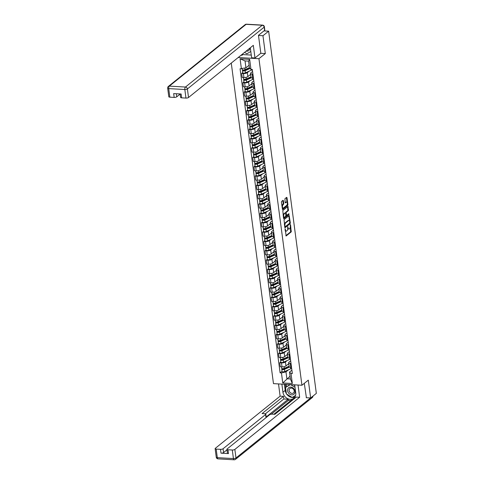 <?xml version="1.0" encoding="UTF-8"?>
<svg xmlns="http://www.w3.org/2000/svg" width="484" height="484" viewBox="0 0 484 484"><rect width="100%" height="100%" fill="white"/><g stroke="black" fill="none" stroke-linecap="round" stroke-linejoin="round"><path stroke-width="0.73" d="M285.118 228.793L286.153 235.968L291.199 231.909L290.582 224.854L290.327 224.6L290.291 225.98A2.015 0.926 93.3 0 1 289.644 228.581L289.226 228.92A2.015 0.926 93.3 0 1 288.863 229.053A2.015 0.926 93.3 0 1 288.083 227.758L287.726 226.7L287.69 228.073A2.015 0.926 93.3 0 1 287.036 230.674L286.619 231.013A2.015 0.926 93.3 0 1 286.256 231.146A2.015 0.926 93.3 0 1 285.475 229.858L285.118 228.793M283.376 200.63L283.019 200.267L281.603 201.404L281.404 202.215L282.559 209.548L287.714 205.452L287.919 204.635L287.006 197.708L286.649 197.345L284.937 198.718L285.124 202.5L285.372 202.905L286.334 202.179A1.688 0.774 93.3 0 1 286.637 202.07A1.688 0.774 93.3 0 1 287.314 203.468A1.688 0.774 93.3 0 1 286.746 205.319L283.424 207.993A1.688 0.774 93.3 0 1 283.122 208.102A1.688 0.774 93.3 0 1 282.444 206.71A1.688 0.774 93.3 0 1 283.013 204.853L283.769 203.595L283.376 200.63L282.783 200.461M258.946 58.691L265.311 53.573L262.963 35.737L268.644 31.17L316.33 393.389L310.649 397.963L308.302 380.134L301.937 385.252L258.946 58.691L238.195 57.511M284.011 219.669L284.961 227.813L290.122 223.717L290.321 222.9L289.166 215.568L284.011 219.669M283.515 218.278L282.807 210.534L287.962 206.438L288.397 210.619L286.353 212.264L286.147 213.075L286.649 215.447L288.894 213.692L289.002 214.515L283.872 218.641L283.515 218.278M231.267 63.089L273.472 383.637L301.937 385.252M262.963 35.737L258.492 35.483M268.644 31.17L263.943 30.903M306.178 397.709L310.649 397.963M291.011 363.442L290.261 363.399A2.952 1.004 172.5 0 1 288.652 362.728L289.172 366.678A2.952 1.004 -7.5 0 0 290.781 367.35L291.531 367.392M287.302 360.483L285.427 361.99A2.952 1.004 172.5 0 1 281.494 362.897L282.015 366.848A2.952 1.004 -7.5 0 0 285.947 365.94L288.773 363.672M282.015 366.848L280.278 366.751L279.758 362.8L280.793 361.965M288.652 362.728A2.952 1.004 172.5 0 1 288.954 362.195L290.666 360.816M281.494 362.897L279.758 362.8M289.783 354.106L289.033 354.064A2.952 1.004 172.5 0 1 287.417 353.393L287.938 357.343A2.952 1.004 -7.5 0 0 289.553 358.015L290.303 358.057M279.564 352.636L278.53 353.465L279.05 357.416L280.787 357.513A2.952 1.004 -7.5 0 0 284.719 356.605L287.544 354.33M287.417 353.393A2.952 1.004 172.5 0 1 287.726 352.86L289.438 351.481M286.074 351.148L284.199 352.661A2.952 1.004 172.5 0 1 280.266 353.568L278.53 353.465M288.555 344.771L287.805 344.729A2.952 1.004 172.5 0 1 286.189 344.057L286.709 348.008A2.952 1.004 -7.5 0 0 288.325 348.68L289.075 348.722M278.336 343.301L277.302 344.136L277.822 348.081L279.558 348.184A2.952 1.004 -7.5 0 0 283.491 347.276L286.298 345.013M286.189 344.057A2.952 1.004 172.5 0 1 286.498 343.525L288.21 342.152M284.846 341.813L282.971 343.325A2.952 1.004 172.5 0 1 279.038 344.233L277.302 344.136M287.327 335.442L286.576 335.4A2.952 1.004 172.5 0 1 284.961 334.728L285.481 338.673A2.952 1.004 -7.5 0 0 287.097 339.344L287.847 339.387M277.108 333.966L276.074 334.801L276.594 338.752L278.33 338.848A2.952 1.004 -7.5 0 0 282.263 337.941L285.088 335.666M284.961 334.728A2.952 1.004 172.5 0 1 285.27 334.19L286.982 332.817M283.618 332.478L281.742 333.99A2.952 1.004 172.5 0 1 277.81 334.898L276.074 334.801M286.098 326.107L285.348 326.065A2.952 1.004 172.5 0 1 283.733 325.393L284.253 329.344A2.952 1.004 -7.5 0 0 285.869 330.015L286.619 330.058M275.88 324.631L274.845 325.466L275.366 329.416L277.102 329.513A2.952 1.004 -7.5 0 0 281.035 328.606L283.842 326.343M283.733 325.393A2.952 1.004 172.5 0 1 284.041 324.861L285.754 323.481M282.39 323.149L280.514 324.655A2.952 1.004 172.5 0 1 276.582 325.563L274.845 325.466M284.87 316.772L284.12 316.73A2.952 1.004 172.5 0 1 282.505 316.058L283.025 320.009A2.952 1.004 -7.5 0 0 284.64 320.68L285.391 320.723M274.652 315.302L273.617 316.131L274.132 320.081L275.874 320.178A2.952 1.004 -7.5 0 0 279.8 319.271L282.614 317.008M282.505 316.058A2.952 1.004 172.5 0 1 282.813 315.526L284.525 314.146M281.162 313.814L279.28 315.326A2.952 1.004 172.5 0 1 275.354 316.233L273.617 316.131M283.642 307.437L282.892 307.394A2.952 1.004 172.5 0 1 281.277 306.723L281.797 310.674A2.952 1.004 -7.5 0 0 283.412 311.345L284.162 311.387M273.424 305.967L272.383 306.802L272.903 310.746L274.64 310.849A2.952 1.004 -7.5 0 0 278.572 309.941L281.398 307.667M281.277 306.723A2.952 1.004 172.5 0 1 281.585 306.19L283.297 304.811M279.933 304.478L278.052 305.991A2.952 1.004 172.5 0 1 274.119 306.898L272.383 306.802M282.414 298.108L281.664 298.065A2.952 1.004 172.5 0 1 280.048 297.394L280.569 301.338A2.952 1.004 -7.5 0 0 282.178 302.01L282.934 302.052M272.196 296.632L271.155 297.466L271.675 301.411L273.412 301.514A2.952 1.004 -7.5 0 0 277.344 300.606L280.157 298.344M280.048 297.394A2.952 1.004 172.5 0 1 280.357 296.855L282.063 295.482M278.705 295.143L276.824 296.656A2.952 1.004 172.5 0 1 272.891 297.563L271.155 297.466M281.18 288.773L280.43 288.73A2.952 1.004 172.5 0 1 278.82 288.059L279.341 292.009A2.952 1.004 -7.5 0 0 280.95 292.681L281.7 292.723M270.961 287.296L269.927 288.131L270.447 292.082L272.183 292.179A2.952 1.004 -7.5 0 0 276.116 291.271L278.941 289.002M278.82 288.059A2.952 1.004 172.5 0 1 279.129 287.526L280.835 286.147M277.471 285.814L275.596 287.321A2.952 1.004 172.5 0 1 271.663 288.228L269.927 288.131M279.952 279.437L279.201 279.395A2.952 1.004 172.5 0 1 277.592 278.724L278.112 282.674A2.952 1.004 -7.5 0 0 279.722 283.346L280.472 283.388M269.733 277.961L268.699 278.796L269.219 282.747L270.955 282.844A2.952 1.004 -7.5 0 0 274.888 281.936L277.701 279.673M277.592 278.724A2.952 1.004 172.5 0 1 277.895 278.191L279.607 276.812M276.243 276.479L274.368 277.991A2.952 1.004 172.5 0 1 270.435 278.899L268.699 278.796M278.724 270.102L277.973 270.06A2.952 1.004 172.5 0 1 276.358 269.388L276.878 273.339A2.952 1.004 -7.5 0 0 278.494 274.011L279.244 274.053M268.505 268.632L267.471 269.461L267.991 273.412L269.727 273.514A2.952 1.004 -7.5 0 0 273.66 272.601L276.467 270.344M276.358 269.388A2.952 1.004 172.5 0 1 276.666 268.856L278.379 267.477M275.015 267.144L273.139 268.656A2.952 1.004 172.5 0 1 269.207 269.564L267.471 269.461M277.495 260.773L276.745 260.731A2.952 1.004 172.5 0 1 275.13 260.059L275.65 264.004A2.952 1.004 -7.5 0 0 277.265 264.675L278.016 264.718M267.277 259.297L266.242 260.132L266.763 264.076L268.499 264.179A2.952 1.004 -7.5 0 0 272.431 263.272L275.257 261.003M275.13 260.059A2.952 1.004 172.5 0 1 275.438 259.521L277.151 258.147M273.787 257.809L271.911 259.321A2.952 1.004 172.5 0 1 267.979 260.229L266.242 260.132M276.267 251.438L275.517 251.396A2.952 1.004 172.5 0 1 273.902 250.724L274.422 254.669A2.952 1.004 -7.5 0 0 276.037 255.34L276.787 255.389M266.049 249.962L265.014 250.797L265.534 254.747L267.271 254.844A2.952 1.004 -7.5 0 0 271.203 253.937L274.029 251.662M273.902 250.724A2.952 1.004 172.5 0 1 274.21 250.186L275.922 248.812M272.559 248.48L270.683 249.986A2.952 1.004 172.5 0 1 266.751 250.893L265.014 250.797M275.039 242.103L274.289 242.061A2.952 1.004 172.5 0 1 272.673 241.389L273.194 245.34A2.952 1.004 -7.5 0 0 274.809 246.011L275.559 246.053M264.821 240.627L263.786 241.462L264.306 245.412L266.043 245.509A2.952 1.004 -7.5 0 0 269.975 244.601L272.801 242.333M272.673 241.389A2.952 1.004 172.5 0 1 272.982 240.857L274.694 239.477M271.33 239.144L269.455 240.651A2.952 1.004 172.5 0 1 265.522 241.564L263.786 241.462M273.811 232.768L273.061 232.725A2.952 1.004 172.5 0 1 271.445 232.054L271.966 236.004A2.952 1.004 -7.5 0 0 273.581 236.676L274.331 236.718M263.592 231.298L262.558 232.126L263.078 236.077L264.815 236.174A2.952 1.004 -7.5 0 0 268.741 235.266L271.566 232.998M271.445 232.054A2.952 1.004 172.5 0 1 271.754 231.521L273.466 230.142M270.102 229.809L268.221 231.322A2.952 1.004 172.5 0 1 264.294 232.229L262.558 232.126M272.583 223.439L271.833 223.39A2.952 1.004 172.5 0 1 270.217 222.719L270.738 226.669A2.952 1.004 -7.5 0 0 272.353 227.341L273.103 227.383M262.364 221.962L261.324 222.797L261.844 226.742L263.58 226.845A2.952 1.004 -7.5 0 0 267.513 225.937L270.326 223.675M270.217 222.719A2.952 1.004 172.5 0 1 270.526 222.186L272.238 220.813M268.874 220.474L266.993 221.987A2.952 1.004 172.5 0 1 263.06 222.894L261.324 222.797M271.355 214.103L270.604 214.061A2.952 1.004 172.5 0 1 268.989 213.39L269.509 217.334A2.952 1.004 -7.5 0 0 271.119 218.006L271.875 218.048M261.136 212.627L260.096 213.462L260.616 217.413L262.352 217.51A2.952 1.004 -7.5 0 0 266.285 216.602L269.098 214.339M268.989 213.39A2.952 1.004 172.5 0 1 269.298 212.851L271.004 211.478M267.646 211.139L265.764 212.651A2.952 1.004 172.5 0 1 261.832 213.559L260.096 213.462M270.12 204.768L269.37 204.726A2.952 1.004 172.5 0 1 267.761 204.054L268.281 208.005A2.952 1.004 -7.5 0 0 269.891 208.677L270.641 208.719M259.902 203.292L258.867 204.127L259.388 208.078L261.124 208.174A2.952 1.004 -7.5 0 0 265.057 207.267L267.87 205.004M267.761 204.054A2.952 1.004 172.5 0 1 268.069 203.522L269.776 202.143M266.412 201.81L264.536 203.316A2.952 1.004 172.5 0 1 260.604 204.224L258.867 204.127M268.892 195.433L268.142 195.391A2.952 1.004 172.5 0 1 266.533 194.719L267.053 198.67A2.952 1.004 -7.5 0 0 268.662 199.341L269.413 199.384M258.674 193.963L257.639 194.792L258.16 198.743L259.896 198.839A2.952 1.004 -7.5 0 0 263.828 197.932L266.654 195.663M266.533 194.719A2.952 1.004 172.5 0 1 266.835 194.187L268.547 192.807M265.184 192.475L263.308 193.987A2.952 1.004 172.5 0 1 259.376 194.895L257.639 194.792M267.664 186.098L266.914 186.056A2.952 1.004 172.5 0 1 265.305 185.384L265.819 189.335A2.952 1.004 -7.5 0 0 267.434 190.006L268.184 190.049M257.446 184.628L256.411 185.463L256.931 189.407L258.668 189.51A2.952 1.004 -7.5 0 0 262.6 188.603L265.426 186.334M265.305 185.384A2.952 1.004 172.5 0 1 265.607 184.852L267.319 183.478M263.955 183.14L262.08 184.652A2.952 1.004 172.5 0 1 258.147 185.56L256.411 185.463M266.436 176.769L265.686 176.727A2.952 1.004 172.5 0 1 264.07 176.055L264.591 180A2.952 1.004 -7.5 0 0 266.206 180.671L266.956 180.713M256.217 175.293L255.183 176.128L255.703 180.078L257.44 180.175A2.952 1.004 -7.5 0 0 261.372 179.268L264.179 177.005M264.07 176.055A2.952 1.004 172.5 0 1 264.379 175.517L266.091 174.143M262.727 173.804L260.852 175.317A2.952 1.004 172.5 0 1 256.919 176.224L255.183 176.128M265.208 167.434L264.458 167.391A2.952 1.004 172.5 0 1 262.842 166.72L263.363 170.671A2.952 1.004 -7.5 0 0 264.978 171.342L265.728 171.384M254.989 165.958L253.955 166.792L254.475 170.743L256.211 170.84A2.952 1.004 -7.5 0 0 260.144 169.932L262.969 167.658M262.842 166.72A2.952 1.004 172.5 0 1 263.151 166.187L264.863 164.808M261.499 164.475L259.624 165.982A2.952 1.004 172.5 0 1 255.691 166.889L253.955 166.792M263.98 158.099L263.229 158.056A2.952 1.004 172.5 0 1 261.614 157.385L262.134 161.335A2.952 1.004 -7.5 0 0 263.75 162.007L264.5 162.049M253.761 156.628L252.727 157.457L253.247 161.408L254.983 161.505A2.952 1.004 -7.5 0 0 258.916 160.597L261.723 158.335M261.614 157.385A2.952 1.004 172.5 0 1 261.923 156.852L263.635 155.473M260.271 155.14L258.396 156.653A2.952 1.004 172.5 0 1 254.463 157.56L252.727 157.457M262.752 148.763L262.001 148.721A2.952 1.004 172.5 0 1 260.386 148.05L260.906 152A2.952 1.004 -7.5 0 0 262.522 152.672L263.272 152.714M252.533 147.293L251.498 148.128L252.019 152.073L253.755 152.176A2.952 1.004 -7.5 0 0 257.682 151.268L260.495 149.005M260.386 148.05A2.952 1.004 172.5 0 1 260.695 147.517L262.407 146.138M259.043 145.805L257.167 147.317A2.952 1.004 172.5 0 1 253.235 148.225L251.498 148.128M261.523 139.434L260.773 139.392A2.952 1.004 172.5 0 1 259.158 138.72L259.678 142.665A2.952 1.004 -7.5 0 0 261.293 143.337L262.044 143.379M251.305 137.958L250.264 138.793L250.785 142.738L252.521 142.84A2.952 1.004 -7.5 0 0 256.453 141.933L259.285 139.664M259.158 138.72A2.952 1.004 172.5 0 1 259.466 138.182L261.178 136.809M257.815 136.47L255.933 137.982A2.952 1.004 172.5 0 1 252.007 138.89L250.264 138.793M260.295 130.099L259.545 130.057A2.952 1.004 172.5 0 1 257.93 129.385L258.45 133.336A2.952 1.004 -7.5 0 0 260.065 134.007L260.815 134.05M250.077 128.623L249.036 129.458L249.556 133.409L251.293 133.505A2.952 1.004 -7.5 0 0 255.225 132.598L258.039 130.335M257.93 129.385A2.952 1.004 172.5 0 1 258.238 128.853L259.944 127.473M256.587 127.141L254.705 128.647A2.952 1.004 172.5 0 1 250.772 129.555L249.036 129.458M259.067 120.764L258.311 120.722A2.952 1.004 172.5 0 1 256.702 120.05L257.222 124.001A2.952 1.004 -7.5 0 0 258.831 124.672L259.581 124.715M248.843 119.288L247.808 120.123L248.328 124.073L250.065 124.17A2.952 1.004 -7.5 0 0 253.997 123.263L256.822 120.994M256.702 120.05A2.952 1.004 172.5 0 1 257.01 119.518L258.716 118.138M255.352 117.806L253.477 119.318A2.952 1.004 172.5 0 1 249.544 120.226L247.808 120.123M257.833 111.429L257.083 111.387A2.952 1.004 172.5 0 1 255.473 110.715L255.994 114.666A2.952 1.004 -7.5 0 0 257.603 115.337L258.353 115.38M247.614 109.959L246.58 110.788L247.1 114.738L248.837 114.841A2.952 1.004 -7.5 0 0 252.769 113.928L255.582 111.671M255.473 110.715A2.952 1.004 172.5 0 1 255.782 110.183L257.488 108.803M254.124 108.47L252.249 109.983A2.952 1.004 172.5 0 1 248.316 110.89L246.58 110.788M256.605 102.1L255.854 102.057A2.952 1.004 172.5 0 1 254.245 101.386L254.759 105.33A2.952 1.004 -7.5 0 0 256.375 106.002L257.125 106.044M246.386 100.624L245.352 101.458L245.872 105.403L247.608 105.506A2.952 1.004 -7.5 0 0 251.541 104.598L254.348 102.336M254.245 101.386A2.952 1.004 172.5 0 1 254.548 100.847L256.26 99.474M252.896 99.135L251.021 100.648A2.952 1.004 172.5 0 1 247.088 101.555L245.352 101.458M255.377 92.765L254.626 92.722A2.952 1.004 172.5 0 1 253.011 92.051L253.531 95.995A2.952 1.004 -7.5 0 0 255.147 96.667L255.897 96.715M245.158 91.288L244.124 92.123L244.644 96.074L246.38 96.171A2.952 1.004 -7.5 0 0 250.313 95.263L253.138 92.995M253.011 92.051A2.952 1.004 172.5 0 1 253.32 91.512L255.032 90.139M251.668 89.806L249.792 91.313A2.952 1.004 172.5 0 1 245.86 92.22L244.124 92.123M254.148 83.43L253.398 83.387A2.952 1.004 172.5 0 1 251.783 82.716L252.303 86.666A2.952 1.004 -7.5 0 0 253.918 87.338L254.669 87.38M243.93 81.953L242.895 82.788L243.416 86.739L245.152 86.836A2.952 1.004 -7.5 0 0 249.085 85.928L251.91 83.653M251.783 82.716A2.952 1.004 172.5 0 1 252.091 82.183L253.804 80.804M250.44 80.471L248.564 81.977A2.952 1.004 172.5 0 1 244.632 82.891L242.895 82.788M252.92 74.094L252.17 74.052A2.952 1.004 172.5 0 1 250.555 73.38L251.075 77.331A2.952 1.004 -7.5 0 0 252.69 78.003L253.441 78.045M242.702 72.624L241.667 73.453L242.188 77.404L243.924 77.5A2.952 1.004 -7.5 0 0 247.856 76.593L250.664 74.336M250.555 73.38A2.952 1.004 172.5 0 1 250.863 72.848L252.575 71.469M249.212 71.136L247.336 72.648A2.952 1.004 172.5 0 1 243.404 73.556L241.667 73.453M288.531 369.812L285.971 371.875L286.879 378.76L290.406 378.96L289.499 372.081L291.894 370.151M290.043 376.207L282.765 382.977L281.44 372.922L285.971 371.875M289.499 372.081L291.005 373.466L292.33 383.522L282.765 382.977M241.407 68.861L240.088 58.806L249.653 59.35L250.972 69.406L249.472 68.014L248.564 61.135L245.037 60.936L245.939 67.814L240.07 68.782L280.103 372.849L281.44 372.922M291.005 373.466L292.342 373.545L252.315 69.478L250.972 69.406M265.311 53.573L260.761 53.313M245.939 67.814L249.109 65.261M282.021 371.301L280.103 372.849M292.33 383.522L290.406 378.96M248.564 61.135L249.653 59.35M245.037 60.936L240.088 58.806M285.149 230.662A2.015 0.926 93.3 0 0 285.687 231.116L286.256 231.146M287.72 228.502A2.015 0.926 93.3 0 0 288.295 229.017L288.863 229.053M285.826 235.744L290.63 231.872L290.297 227.008M289.493 220.879L288.815 215.803M284.743 227.547L289.553 223.681L289.765 223.07M285.028 226.452L285.276 226.706L289.704 223.142L289.734 221.72A2.015 0.926 93.3 0 0 288.948 220.432A2.015 0.926 93.3 0 0 288.591 220.565L285.566 222.997A2.015 0.926 93.3 0 0 284.913 225.598L285.028 226.452L284.586 226.427M288.948 220.432L288.379 220.395A2.015 0.926 93.3 0 0 288.022 220.529L288.591 220.565M284.338 224.534A2.015 0.926 93.3 0 1 284.991 222.967L288.022 220.529M285.572 213.008L285.778 212.234L287.829 210.588L287.611 206.668M283.545 218.417L288.434 214.485L288.579 213.946M284.229 213.97A1.688 0.774 93.3 0 0 283.66 215.828A1.688 0.774 93.3 0 0 284.338 217.225A1.688 0.774 93.3 0 0 284.64 217.116L285.808 216.173L285.754 213.396L285.512 212.99L283.66 213.94A1.688 0.774 93.3 0 0 283.116 215.229M283.328 216.832A1.688 0.774 93.3 0 0 283.769 217.195L284.338 217.225M285.052 213.008L285.397 213.033M283.66 213.94L284.828 212.996M281.906 206.051A1.688 0.774 93.3 0 1 282.444 204.817L283.201 203.558L282.807 200.594M282.13 207.745A1.688 0.774 93.3 0 0 282.553 208.072L283.122 208.102M286.637 202.07L286.062 202.034A1.688 0.774 93.3 0 0 285.76 202.149L286.334 202.179M285.155 202.639L285.76 202.149M287.054 202.397L286.407 197.539M282.341 209.282L287.145 205.416L287.278 204.091M289.105 366.2L284.32 368.342A1.603 0.544 172.5 0 1 282.626 368.657A1.603 0.544 172.5 0 1 281.627 368.288L281.434 366.818M288.821 364.047L287.647 364.573M289.226 366.83L283.878 369.219L282.589 369.195L282.614 368.657M289.111 366.249L287.351 367.665M291.64 368.203A3.848 1.307 172.5 0 1 290.648 368.869L284.737 371.518A1.603 0.544 172.5 0 1 283.043 371.827A1.603 0.544 172.5 0 1 282.045 371.458L281.761 369.304A1.603 0.544 172.5 0 1 281.93 369.014L281.863 368.524M289.541 367.084L284.453 369.365A1.603 0.544 172.5 0 1 282.759 369.673A1.603 0.544 172.5 0 1 281.761 369.304M282.698 369.31L281.93 369.014M287.877 356.865L283.092 359.013A1.603 0.544 172.5 0 1 281.398 359.322A1.603 0.544 172.5 0 1 280.399 358.953L280.206 357.482M287.593 354.711L286.419 355.238M287.998 357.494L282.65 359.89L281.355 359.86L281.385 359.322M287.883 356.914L286.123 358.335M290.412 358.868A3.848 1.307 172.5 0 1 289.42 359.533L283.509 362.183A1.603 0.544 172.5 0 1 281.815 362.492A1.603 0.544 172.5 0 1 280.817 362.123L280.532 359.969A1.603 0.544 172.5 0 1 280.696 359.679L280.635 359.189M288.313 357.749L283.225 360.029A1.603 0.544 172.5 0 1 281.531 360.338A1.603 0.544 172.5 0 1 280.532 359.969M281.47 359.975L280.696 359.679M286.649 347.53L281.863 349.678A1.603 0.544 172.5 0 1 280.169 349.986A1.603 0.544 172.5 0 1 279.171 349.617L278.978 348.147M286.365 345.376L285.191 345.903M286.77 348.159L281.422 350.555L280.127 350.525L280.157 349.986M286.655 347.585L284.894 349M289.184 349.533A3.848 1.307 172.5 0 1 288.192 350.198L282.281 352.848A1.603 0.544 172.5 0 1 280.587 353.157A1.603 0.544 172.5 0 1 279.589 352.788L279.304 350.634A1.603 0.544 172.5 0 1 279.468 350.343L279.407 349.853M287.085 348.413L281.997 350.694A1.603 0.544 172.5 0 1 280.303 351.003A1.603 0.544 172.5 0 1 279.304 350.634M280.242 350.64L279.468 350.343M294.683 384.841L295.748 392.954A7.218 5.929 -128.8 0 1 293.873 398.211A7.218 5.929 -128.8 0 1 287.254 398.435A7.218 5.929 -128.8 0 1 282.94 392.221L281.869 384.114M278.512 383.921L280.121 396.16L283.485 396.348L262.074 413.578L264.748 413.729A1.924 0.653 -7.5 0 1 265.801 414.171A1.924 0.653 -7.5 0 1 265.601 414.516L223.076 448.747L223.578 452.576A1.924 0.653 172.5 0 1 221.013 453.169L228.472 453.593A1.924 0.653 172.5 0 1 227.419 453.157L226.911 449.327A1.924 0.653 -7.5 0 0 227.964 449.763L232.296 450.011A1.924 0.653 -7.5 0 0 234.855 449.418L235.986 457.973L310.559 397.957M290.878 400.57L288.373 400.431L288.21 399.233L283.83 398.985L283.485 396.348M293.262 399.518L292.257 399.463L273.877 414.25M226.911 449.327A1.924 0.653 -7.5 0 1 227.117 448.977L269.642 414.746A1.924 0.653 -7.5 0 1 272.208 414.159L274.888 414.31L296.293 397.08L299.65 397.267L234.855 449.418M298.041 385.034L299.65 397.267M280.121 396.16L215.332 448.305A1.924 0.653 -7.5 0 0 215.132 448.656A1.924 0.653 -7.5 0 0 216.185 449.091L220.51 449.34A1.924 0.653 -7.5 0 0 223.076 448.747M306.408 397.721L304.291 383.358M288.21 399.233L265.952 417.154L265.601 414.516M288.373 400.431L271.264 414.195M226.984 449.836L223.578 452.576M283.83 398.985L265.377 413.832M265.801 414.171L266.152 416.803A1.924 0.653 172.5 0 1 265.952 417.154M284.386 384.254L285.191 390.406A7.218 5.929 -128.8 0 0 286.377 393.637M286.679 394.091A7.218 5.929 -128.8 0 0 294.859 397.134M285.294 384.308L285.699 387.363M292.342 397.352L295.579 395.585M286.25 384.363L286.552 386.674M293.268 396.801L292.475 397.437M242.738 53.857L242.835 54.595L241.976 55.285L241.068 55.23L238.781 57.045M264.609 30.365L264.179 27.134A1.924 0.653 -7.5 0 0 264.379 26.789L264.808 30.02A1.924 0.653 172.5 0 1 264.609 30.365L258.468 35.308L260.834 53.258L254.983 57.965L251.619 57.771L250.506 49.277A7.218 5.929 -128.8 0 0 250.18 47.868M254.983 57.965L253.32 45.339L188.524 97.49A1.924 0.653 172.5 0 1 185.959 98.083L181.633 97.835A1.924 0.653 172.5 0 1 180.58 97.399L180.127 93.95M242.835 54.595L251.269 55.073M176.333 93.733L176.739 96.818A1.924 0.653 172.5 0 1 174.173 97.411L169.848 97.163A1.924 0.653 172.5 0 1 168.795 96.727L167.67 88.173A1.924 0.653 -7.5 0 0 168.722 88.608L169.848 97.163M181.633 97.835L181.131 94.005L173.671 93.581L174.173 97.411M176.739 96.818L180.145 94.078M241.879 54.547L241.976 55.285M291.828 394.89A4.168 3.424 -128.8 0 0 295.016 391.211A4.168 3.424 -128.8 0 0 290.799 387.109A4.168 3.424 -128.8 0 0 287.611 390.788A4.168 3.424 -128.8 0 0 291.828 394.89M292.003 393.389A2.856 2.347 -128.8 0 0 293.443 392.954A2.856 2.347 -128.8 0 0 293.945 390.031A2.856 2.347 -128.8 0 0 291.301 388.065A2.856 2.347 -128.8 0 0 289.862 388.507A2.856 2.347 -128.8 0 0 289.353 391.429A2.856 2.347 -128.8 0 0 292.003 393.389M295.627 395.392L292.167 397.461L286.413 393.928L285.566 387.466L290.013 384.574M293.473 384.774L294.78 385.573M285.566 387.466L290.37 384.599M290.569 384.605L295.01 387.333M246.096 51.159A4.168 3.424 -128.8 0 0 246.58 51.219A4.168 3.424 -128.8 0 0 249.804 48.17M250.791 51.473L246.919 53.791L244.595 52.363M285.421 338.201L280.635 340.343A1.603 0.544 172.5 0 1 278.941 340.651A1.603 0.544 172.5 0 1 277.937 340.282L277.743 338.812M285.137 336.047L283.963 336.574M285.542 338.824L280.194 341.22L278.899 341.19L278.929 340.651M285.427 338.249L283.666 339.665M287.956 340.204A3.848 1.307 172.5 0 1 286.964 340.869L281.053 343.513A1.603 0.544 172.5 0 1 279.359 343.828A1.603 0.544 172.5 0 1 278.354 343.459L278.076 341.299A1.603 0.544 172.5 0 1 278.239 341.008L278.179 340.524M285.856 339.084L280.768 341.359A1.603 0.544 172.5 0 1 279.074 341.674A1.603 0.544 172.5 0 1 278.076 341.299M279.014 341.305L278.239 341.008M284.193 328.866L279.407 331.008A1.603 0.544 172.5 0 1 277.713 331.322A1.603 0.544 172.5 0 1 276.709 330.953L276.515 329.483M283.908 326.712L282.729 327.238M284.308 329.495L278.966 331.885L277.671 331.861L277.701 331.322M284.199 328.914L282.438 330.33M286.728 330.868A3.848 1.307 172.5 0 1 285.729 331.534L279.825 334.178A1.603 0.544 172.5 0 1 278.131 334.492A1.603 0.544 172.5 0 1 277.126 334.123L276.842 331.97A1.603 0.544 172.5 0 1 277.011 331.679L276.945 331.189M284.628 329.749L279.54 332.024A1.603 0.544 172.5 0 1 277.846 332.339A1.603 0.544 172.5 0 1 276.842 331.97M277.786 331.976L277.011 331.679M282.965 319.531L278.173 321.679A1.603 0.544 172.5 0 1 276.479 321.987A1.603 0.544 172.5 0 1 275.481 321.618L275.287 320.148M282.68 317.377L281.5 317.903M283.079 320.16L277.737 322.556L276.443 322.526L276.473 321.987M282.971 319.579L281.204 321.001M285.493 321.533A3.848 1.307 172.5 0 1 284.501 322.199L278.59 324.849A1.603 0.544 172.5 0 1 276.896 325.157A1.603 0.544 172.5 0 1 275.898 324.788L275.614 322.634A1.603 0.544 172.5 0 1 275.783 322.344L275.717 321.854M283.394 320.414L278.312 322.695A1.603 0.544 172.5 0 1 276.618 323.003A1.603 0.544 172.5 0 1 275.614 322.634M276.558 322.64L275.783 322.344M281.736 310.196L276.945 312.343A1.603 0.544 172.5 0 1 275.251 312.652A1.603 0.544 172.5 0 1 274.253 312.283L274.059 310.813M281.452 308.042L280.272 308.568M281.851 310.825L276.509 313.221L275.214 313.19L275.245 312.652M281.742 310.244L279.976 311.666M284.265 312.198A3.848 1.307 172.5 0 1 283.273 312.864L277.362 315.514A1.603 0.544 172.5 0 1 275.668 315.822A1.603 0.544 172.5 0 1 274.67 315.453L274.386 313.299A1.603 0.544 172.5 0 1 274.555 313.009L274.488 312.519M282.166 311.079L277.078 313.36A1.603 0.544 172.5 0 1 275.384 313.668A1.603 0.544 172.5 0 1 274.386 313.299M275.329 313.305L274.555 313.009M280.502 300.866L275.717 303.008A1.603 0.544 172.5 0 1 274.023 303.317A1.603 0.544 172.5 0 1 273.024 302.948L272.831 301.478M280.224 298.713L279.044 299.239M280.623 301.49L275.281 303.885L273.986 303.855L274.011 303.317M280.508 300.915L278.748 302.331M283.037 302.869A3.848 1.307 172.5 0 1 282.045 303.535L276.134 306.178A1.603 0.544 172.5 0 1 274.44 306.493A1.603 0.544 172.5 0 1 273.442 306.118L273.157 303.964A1.603 0.544 172.5 0 1 273.327 303.674L273.26 303.19M280.938 301.744L275.85 304.025A1.603 0.544 172.5 0 1 274.156 304.339A1.603 0.544 172.5 0 1 273.157 303.964M274.101 303.97L273.327 303.674M279.274 291.531L274.488 293.673A1.603 0.544 172.5 0 1 272.794 293.988A1.603 0.544 172.5 0 1 271.796 293.619L271.603 292.148M278.99 289.378L277.816 289.904M279.395 292.161L274.047 294.55L272.758 294.526L272.782 293.988M279.28 291.58L277.52 292.995M281.809 293.534A3.848 1.307 172.5 0 1 280.817 294.199L274.906 296.843A1.603 0.544 172.5 0 1 273.212 297.158A1.603 0.544 172.5 0 1 272.214 296.789L271.929 294.635A1.603 0.544 172.5 0 1 272.099 294.345L272.032 293.855M279.71 292.415L274.622 294.689A1.603 0.544 172.5 0 1 272.928 295.004A1.603 0.544 172.5 0 1 271.929 294.635M272.873 294.635L272.099 294.345M278.046 282.196L273.26 284.338A1.603 0.544 172.5 0 1 271.566 284.652A1.603 0.544 172.5 0 1 270.568 284.283L270.374 282.813M277.762 280.042L276.588 280.569M278.167 282.825L272.819 285.221L271.53 285.191L271.554 284.652M278.052 282.245L276.291 283.666M280.581 284.199A3.848 1.307 172.5 0 1 279.589 284.864L273.678 287.514A1.603 0.544 172.5 0 1 271.984 287.823A1.603 0.544 172.5 0 1 270.986 287.454L270.701 285.3A1.603 0.544 172.5 0 1 270.871 285.009L270.804 284.519M278.481 283.079L273.393 285.36A1.603 0.544 172.5 0 1 271.699 285.669A1.603 0.544 172.5 0 1 270.701 285.3M271.639 285.306L270.871 285.009M276.818 272.861L272.032 275.009A1.603 0.544 172.5 0 1 270.338 275.317A1.603 0.544 172.5 0 1 269.34 274.948L269.146 273.478M276.533 270.707L275.36 271.234M276.939 273.49L271.591 275.886L270.302 275.856L270.326 275.317M276.824 272.909L275.063 274.331M279.353 274.864A3.848 1.307 172.5 0 1 278.361 275.529L272.45 278.179A1.603 0.544 172.5 0 1 270.756 278.488A1.603 0.544 172.5 0 1 269.757 278.118L269.473 275.965A1.603 0.544 172.5 0 1 269.636 275.674L269.576 275.184M277.253 273.744L272.165 276.025A1.603 0.544 172.5 0 1 270.471 276.334A1.603 0.544 172.5 0 1 269.473 275.965M270.411 275.971L269.636 275.674M275.59 263.532L270.804 265.674A1.603 0.544 172.5 0 1 269.11 265.982A1.603 0.544 172.5 0 1 268.112 265.613L267.918 264.143M275.305 261.378L274.132 261.904M275.711 264.155L270.362 266.551L269.068 266.521L269.098 265.982M275.596 263.58L273.835 264.996M278.125 265.534A3.848 1.307 172.5 0 1 277.132 266.194L271.221 268.844A1.603 0.544 172.5 0 1 269.527 269.158A1.603 0.544 172.5 0 1 268.529 268.783L268.245 266.63A1.603 0.544 172.5 0 1 268.408 266.339L268.348 265.849M276.025 264.409L270.937 266.69A1.603 0.544 172.5 0 1 269.243 266.999A1.603 0.544 172.5 0 1 268.245 266.63M269.183 266.636L268.408 266.339M274.361 254.197L269.576 256.339A1.603 0.544 172.5 0 1 267.882 256.653A1.603 0.544 172.5 0 1 266.878 256.278L266.684 254.814M274.077 252.043L272.903 252.569M274.482 254.82L269.134 257.216L267.84 257.192L267.87 256.653M274.368 254.245L272.607 255.661M276.896 256.199A3.848 1.307 172.5 0 1 275.904 256.865L269.993 259.509A1.603 0.544 172.5 0 1 268.299 259.823A1.603 0.544 172.5 0 1 267.295 259.454L267.017 257.3A1.603 0.544 172.5 0 1 267.18 257.01L267.12 256.52M274.797 255.08L269.709 257.355A1.603 0.544 172.5 0 1 268.015 257.669A1.603 0.544 172.5 0 1 267.017 257.3M267.954 257.3L267.18 257.01M273.133 244.862L268.348 247.003A1.603 0.544 172.5 0 1 266.654 247.318A1.603 0.544 172.5 0 1 265.649 246.949L265.456 245.479M272.849 242.708L271.669 243.234M273.248 245.491L267.906 247.887L266.611 247.856L266.642 247.318M273.139 244.91L271.379 246.332M275.668 246.864A3.848 1.307 172.5 0 1 274.67 247.53L268.765 250.18A1.603 0.544 172.5 0 1 267.071 250.488A1.603 0.544 172.5 0 1 266.067 250.119L265.783 247.965A1.603 0.544 172.5 0 1 265.952 247.675L265.885 247.185M273.569 245.745L268.481 248.026A1.603 0.544 172.5 0 1 266.787 248.334A1.603 0.544 172.5 0 1 265.783 247.965M266.726 247.971L265.952 247.675M271.905 235.526L267.114 237.674A1.603 0.544 172.5 0 1 265.42 237.983A1.603 0.544 172.5 0 1 264.421 237.614L264.228 236.144M271.621 233.373L270.441 233.899M272.02 236.156L266.678 238.552L265.383 238.521L265.413 237.983M271.911 235.575L270.145 236.997M274.434 237.529A3.848 1.307 172.5 0 1 273.442 238.195L267.531 240.844A1.603 0.544 172.5 0 1 265.837 241.153A1.603 0.544 172.5 0 1 264.839 240.784L264.554 238.63A1.603 0.544 172.5 0 1 264.724 238.34L264.657 237.85M272.335 236.41L267.253 238.691A1.603 0.544 172.5 0 1 265.559 238.999A1.603 0.544 172.5 0 1 264.554 238.63M265.498 238.636L264.724 238.34M270.677 226.191L265.885 228.339A1.603 0.544 172.5 0 1 264.191 228.648A1.603 0.544 172.5 0 1 263.193 228.279L263 226.808M270.393 224.038L269.213 224.57M270.792 226.821L265.45 229.216L264.155 229.186L264.185 228.648M270.683 226.246L268.916 227.661M273.206 228.194A3.848 1.307 172.5 0 1 272.214 228.859L266.303 231.509A1.603 0.544 172.5 0 1 264.609 231.818A1.603 0.544 172.5 0 1 263.611 231.449L263.326 229.295A1.603 0.544 172.5 0 1 263.496 229.005L263.429 228.515M271.107 227.075L266.025 229.356A1.603 0.544 172.5 0 1 264.325 229.664A1.603 0.544 172.5 0 1 263.326 229.295M264.27 229.301L263.496 229.005M269.443 216.862L264.657 219.004A1.603 0.544 172.5 0 1 262.963 219.319A1.603 0.544 172.5 0 1 261.965 218.943L261.771 217.473M269.164 214.708L267.985 215.235M269.564 217.485L264.222 219.881L262.927 219.857L262.951 219.312M269.449 216.911L267.688 218.326M271.978 218.865A3.848 1.307 172.5 0 1 270.986 219.53L265.075 222.174A1.603 0.544 172.5 0 1 263.381 222.489A1.603 0.544 172.5 0 1 262.382 222.12L262.098 219.966A1.603 0.544 172.5 0 1 262.267 219.675L262.201 219.185M269.878 217.746L264.79 220.02A1.603 0.544 172.5 0 1 263.096 220.335A1.603 0.544 172.5 0 1 262.098 219.966M263.042 219.966L262.267 219.675M268.215 207.527L263.429 209.669A1.603 0.544 172.5 0 1 261.735 209.983A1.603 0.544 172.5 0 1 260.737 209.614L260.543 208.144M267.93 205.373L266.757 205.9M268.336 208.156L262.987 210.546L261.699 210.522L261.723 209.983M268.221 207.576L266.46 208.991M270.75 209.53A3.848 1.307 172.5 0 1 269.757 210.195L263.847 212.845A1.603 0.544 172.5 0 1 262.153 213.154A1.603 0.544 172.5 0 1 261.154 212.785L260.87 210.631A1.603 0.544 172.5 0 1 261.039 210.34L260.973 209.85M268.65 208.41L263.562 210.691A1.603 0.544 172.5 0 1 261.868 211A1.603 0.544 172.5 0 1 260.87 210.631M261.814 210.637L261.039 210.34M266.986 198.192L262.201 200.34A1.603 0.544 172.5 0 1 260.507 200.648A1.603 0.544 172.5 0 1 259.509 200.279L259.315 198.809M266.702 196.038L265.528 196.564M267.108 198.821L261.759 201.217L260.471 201.187L260.495 200.648M266.993 198.24L265.232 199.662M269.521 200.194A3.848 1.307 172.5 0 1 268.529 200.86L262.618 203.51A1.603 0.544 172.5 0 1 260.924 203.818A1.603 0.544 172.5 0 1 259.926 203.449L259.642 201.296A1.603 0.544 172.5 0 1 259.811 201.005L259.745 200.515M267.422 199.075L262.334 201.356A1.603 0.544 172.5 0 1 260.64 201.665A1.603 0.544 172.5 0 1 259.642 201.296M260.58 201.302L259.811 201.005M265.758 188.857L260.973 191.005A1.603 0.544 172.5 0 1 259.279 191.313A1.603 0.544 172.5 0 1 258.281 190.944L258.087 189.474M265.474 186.703L264.3 187.229M265.879 189.486L260.531 191.882L259.243 191.852L259.267 191.313M265.764 188.911L264.004 190.327M268.293 190.859A3.848 1.307 172.5 0 1 267.301 191.525L261.39 194.175A1.603 0.544 172.5 0 1 259.696 194.483A1.603 0.544 172.5 0 1 258.698 194.114L258.414 191.96A1.603 0.544 172.5 0 1 258.577 191.67L258.517 191.18M266.194 189.74L261.106 192.021A1.603 0.544 172.5 0 1 259.412 192.329A1.603 0.544 172.5 0 1 258.414 191.96M259.351 191.966L258.577 191.67M264.53 179.528L259.745 181.669A1.603 0.544 172.5 0 1 258.051 181.978A1.603 0.544 172.5 0 1 257.052 181.609L256.859 180.139M264.246 177.374L263.072 177.9M264.651 180.151L259.303 182.547L258.008 182.516L258.039 181.978M264.536 179.576L262.776 180.992M267.065 181.53A3.848 1.307 172.5 0 1 266.073 182.196L260.162 184.84A1.603 0.544 172.5 0 1 258.468 185.154A1.603 0.544 172.5 0 1 257.47 184.785L257.185 182.625A1.603 0.544 172.5 0 1 257.349 182.335L257.288 181.851M264.966 180.411L259.878 182.686A1.603 0.544 172.5 0 1 258.184 183A1.603 0.544 172.5 0 1 257.185 182.625M258.123 182.631L257.349 182.335M263.302 170.193L258.517 172.334A1.603 0.544 172.5 0 1 256.822 172.649A1.603 0.544 172.5 0 1 255.818 172.28L255.625 170.81M263.018 168.039L261.844 168.565M263.423 170.822L258.075 173.212L256.78 173.187L256.81 172.649M263.308 170.241L261.548 171.657M265.837 172.195A3.848 1.307 172.5 0 1 264.845 172.861L258.934 175.504A1.603 0.544 172.5 0 1 257.24 175.819A1.603 0.544 172.5 0 1 256.236 175.45L255.957 173.296A1.603 0.544 172.5 0 1 256.121 173.006L256.06 172.516M263.738 171.076L258.65 173.351A1.603 0.544 172.5 0 1 256.956 173.665A1.603 0.544 172.5 0 1 255.957 173.296M256.895 173.302L256.121 173.006M262.074 160.857L257.288 163.005A1.603 0.544 172.5 0 1 255.594 163.314A1.603 0.544 172.5 0 1 254.59 162.945L254.396 161.474M261.79 158.704L260.61 159.23M262.189 161.487L256.847 163.882L255.552 163.852L255.582 163.314M262.08 160.906L260.319 162.328M264.609 162.86A3.848 1.307 172.5 0 1 263.611 163.525L257.706 166.175A1.603 0.544 172.5 0 1 256.012 166.484A1.603 0.544 172.5 0 1 255.007 166.115L254.723 163.961A1.603 0.544 172.5 0 1 254.893 163.671L254.826 163.181M262.51 161.741L257.421 164.022A1.603 0.544 172.5 0 1 255.727 164.33A1.603 0.544 172.5 0 1 254.723 163.961M255.667 163.967L254.893 163.671M260.846 151.522L256.06 153.67A1.603 0.544 172.5 0 1 254.36 153.979A1.603 0.544 172.5 0 1 253.362 153.609L253.168 152.139M260.561 149.368L259.382 149.895M260.961 152.151L255.619 154.547L254.324 154.517L254.354 153.979M260.852 151.571L259.085 152.992M263.375 153.525A3.848 1.307 172.5 0 1 262.382 154.19L256.478 156.84A1.603 0.544 172.5 0 1 254.778 157.149A1.603 0.544 172.5 0 1 253.779 156.78L253.495 154.626A1.603 0.544 172.5 0 1 253.664 154.335L253.598 153.845M261.275 152.406L256.193 154.686A1.603 0.544 172.5 0 1 254.499 154.995A1.603 0.544 172.5 0 1 253.495 154.626M254.439 154.632L253.664 154.335M259.618 142.193L254.826 144.335A1.603 0.544 172.5 0 1 253.132 144.643A1.603 0.544 172.5 0 1 252.134 144.274L251.94 142.804M259.333 140.039L258.154 140.566M259.733 142.816L254.39 145.212L253.096 145.182L253.126 144.643M259.624 142.242L257.857 143.657M262.147 144.196A3.848 1.307 172.5 0 1 261.154 144.861L255.243 147.505A1.603 0.544 172.5 0 1 253.549 147.82A1.603 0.544 172.5 0 1 252.551 147.445L252.267 145.291A1.603 0.544 172.5 0 1 252.436 145L252.37 144.516M260.047 143.07L254.965 145.351A1.603 0.544 172.5 0 1 253.265 145.666A1.603 0.544 172.5 0 1 252.267 145.291M253.211 145.297L252.436 145M258.383 132.858L253.598 135A1.603 0.544 172.5 0 1 251.904 135.314A1.603 0.544 172.5 0 1 250.906 134.945L250.712 133.475M258.105 130.704L256.925 131.231M258.504 133.487L253.162 135.877L251.868 135.853L251.892 135.314M258.389 132.906L256.629 134.322M260.918 134.861A3.848 1.307 172.5 0 1 259.926 135.526L254.015 138.17A1.603 0.544 172.5 0 1 252.321 138.484A1.603 0.544 172.5 0 1 251.323 138.115L251.039 135.962A1.603 0.544 172.5 0 1 251.208 135.671L251.142 135.181M258.819 133.741L253.731 136.016A1.603 0.544 172.5 0 1 252.037 136.331A1.603 0.544 172.5 0 1 251.039 135.962M251.982 135.962L251.208 135.671M257.155 123.523L252.37 125.665A1.603 0.544 172.5 0 1 250.676 125.979A1.603 0.544 172.5 0 1 249.677 125.61L249.484 124.14M256.871 121.369L255.697 121.895M257.276 124.152L251.928 126.548L250.639 126.518L250.664 125.979M257.161 123.571L255.401 124.993M259.69 125.525A3.848 1.307 172.5 0 1 258.698 126.191L252.787 128.841A1.603 0.544 172.5 0 1 251.093 129.149A1.603 0.544 172.5 0 1 250.095 128.78L249.811 126.627A1.603 0.544 172.5 0 1 249.98 126.336L249.913 125.846M257.591 124.406L252.503 126.687A1.603 0.544 172.5 0 1 250.809 126.996A1.603 0.544 172.5 0 1 249.811 126.627M250.754 126.633L249.98 126.336M255.927 114.188L251.142 116.335A1.603 0.544 172.5 0 1 249.448 116.644A1.603 0.544 172.5 0 1 248.449 116.275L248.256 114.805M255.643 112.034L254.469 112.56M256.048 114.817L250.7 117.213L249.411 117.182L249.435 116.644M255.933 114.236L254.173 115.658M258.462 116.19A3.848 1.307 172.5 0 1 257.47 116.856L251.559 119.506A1.603 0.544 172.5 0 1 249.865 119.814A1.603 0.544 172.5 0 1 248.867 119.445L248.582 117.291A1.603 0.544 172.5 0 1 248.752 117.001L248.685 116.511M256.363 115.071L251.275 117.352A1.603 0.544 172.5 0 1 249.581 117.66A1.603 0.544 172.5 0 1 248.582 117.291M249.52 117.297L248.752 117.001M254.699 104.859L249.913 107A1.603 0.544 172.5 0 1 248.219 107.309A1.603 0.544 172.5 0 1 247.221 106.94L247.028 105.47M254.415 102.705L253.241 103.231M254.82 105.482L249.472 107.878L248.183 107.847L248.207 107.309M254.705 104.907L252.944 106.323M257.234 106.861A3.848 1.307 172.5 0 1 256.242 107.521L250.331 110.17A1.603 0.544 172.5 0 1 248.637 110.485A1.603 0.544 172.5 0 1 247.639 110.11L247.354 107.956A1.603 0.544 172.5 0 1 247.518 107.666L247.457 107.176M255.135 105.736L250.047 108.017A1.603 0.544 172.5 0 1 248.352 108.325A1.603 0.544 172.5 0 1 247.354 107.956M248.292 107.962L247.518 107.666M253.471 95.523L248.685 97.665A1.603 0.544 172.5 0 1 246.991 97.98A1.603 0.544 172.5 0 1 245.993 97.605L245.799 96.141M253.186 93.37L252.013 93.896M253.592 96.147L248.244 98.542L246.949 98.518L246.979 97.98M253.477 95.572L251.716 96.988M256.006 97.526A3.848 1.307 172.5 0 1 255.014 98.192L249.103 100.835A1.603 0.544 172.5 0 1 247.409 101.15A1.603 0.544 172.5 0 1 246.41 100.781L246.126 98.627A1.603 0.544 172.5 0 1 246.289 98.337L246.229 97.847M253.906 96.407L248.818 98.682A1.603 0.544 172.5 0 1 247.124 98.996A1.603 0.544 172.5 0 1 246.126 98.627M247.064 98.627L246.289 98.337M252.243 86.188L247.457 88.33A1.603 0.544 172.5 0 1 245.763 88.645A1.603 0.544 172.5 0 1 244.759 88.276L244.565 86.805M251.958 84.034L250.785 84.561M252.364 86.817L247.015 89.213L245.721 89.183L245.751 88.645M252.249 86.237L250.488 87.658M254.778 88.191A3.848 1.307 172.5 0 1 253.785 88.856L247.875 91.506A1.603 0.544 172.5 0 1 246.181 91.815A1.603 0.544 172.5 0 1 245.176 91.446L244.898 89.292A1.603 0.544 172.5 0 1 245.061 89.002L245.001 88.511M252.678 87.072L247.59 89.352A1.603 0.544 172.5 0 1 245.896 89.661A1.603 0.544 172.5 0 1 244.898 89.292M245.836 89.298L245.061 89.002M251.014 76.853L246.229 79.001A1.603 0.544 172.5 0 1 244.535 79.309A1.603 0.544 172.5 0 1 243.531 78.94L243.337 77.47M250.73 74.699L249.556 75.226M251.136 77.482L245.787 79.878L244.493 79.848L244.523 79.309M251.021 76.902L249.26 78.323M253.549 78.856A3.848 1.307 172.5 0 1 252.557 79.521L246.646 82.171A1.603 0.544 172.5 0 1 244.952 82.48A1.603 0.544 172.5 0 1 243.948 82.111L243.67 79.957A1.603 0.544 172.5 0 1 243.833 79.666L243.773 79.176M251.45 77.736L246.362 80.017A1.603 0.544 172.5 0 1 244.668 80.326A1.603 0.544 172.5 0 1 243.67 79.957M244.608 79.963L243.833 79.666M249.423 67.681L245.001 69.666A1.603 0.544 172.5 0 1 243.301 69.974A1.603 0.544 172.5 0 1 242.302 69.605L242.181 68.68M249.145 65.528L248.322 65.897M249.708 68.238L244.559 70.543L243.264 70.513L243.295 69.974M249.448 67.845L248.026 68.988M252.315 69.521A3.848 1.307 172.5 0 1 251.323 70.186L245.418 72.836A1.603 0.544 172.5 0 1 243.718 73.145A1.603 0.544 172.5 0 1 242.72 72.775L242.436 70.622A1.603 0.544 172.5 0 1 242.605 70.331L242.538 69.841M249.998 68.504L245.134 70.682A1.603 0.544 172.5 0 1 243.44 70.991A1.603 0.544 172.5 0 1 242.436 70.622M243.379 70.628L242.605 70.331M244.632 82.891L245.152 86.836M245.86 92.22L246.38 96.171M247.088 101.555L247.608 105.506M248.316 110.89L248.837 114.841M249.544 120.226L250.065 124.17M250.772 129.555L251.293 133.505M252.007 138.89L252.521 142.84M253.235 148.225L253.755 152.176M254.463 157.56L254.983 161.505M255.691 166.889L256.211 170.84M256.919 176.224L257.44 180.175M258.147 185.56L258.668 189.51M259.376 194.895L259.896 198.839M260.604 204.224L261.124 208.174M261.832 213.559L262.352 217.51M263.06 222.894L263.58 226.845M264.294 232.229L264.815 236.174M265.522 241.564L266.043 245.509M266.751 250.893L267.271 254.844M267.979 260.229L268.499 264.179M269.207 269.564L269.727 273.514M270.435 278.899L270.955 282.844M271.663 288.228L272.183 292.179M272.891 297.563L273.412 301.514M274.119 306.898L274.64 310.849M275.354 316.233L275.874 320.178M276.582 325.563L277.102 329.513M277.81 334.898L278.33 338.848M279.038 344.233L279.558 348.184M280.266 353.568L280.787 357.513M243.404 73.556L243.924 77.5M247.336 72.648L247.856 76.593M248.564 81.977L249.085 85.928M253.398 83.387L253.918 87.338M249.792 91.313L250.313 95.263M254.626 92.722L255.147 96.667M251.021 100.648L251.541 104.598M255.854 102.057L256.375 106.002M252.249 109.983L252.769 113.928M257.083 111.387L257.603 115.337M253.477 119.318L253.997 123.263M258.311 120.722L258.831 124.672M254.705 128.647L255.225 132.598M259.545 130.057L260.065 134.007M255.933 137.982L256.453 141.933M260.773 139.392L261.293 143.337M257.167 147.317L257.682 151.268M262.001 148.721L262.522 152.672M258.396 156.653L258.916 160.597M263.229 158.056L263.75 162.007M259.624 165.982L260.144 169.932M264.458 167.391L264.978 171.342M260.852 175.317L261.372 179.268M265.686 176.727L266.206 180.671M262.08 184.652L262.6 188.603M266.914 186.056L267.434 190.006M263.308 193.987L263.828 197.932M268.142 195.391L268.662 199.341M264.536 203.316L265.057 207.267M269.37 204.726L269.891 208.677M265.764 212.651L266.285 216.602M270.604 214.061L271.119 218.006M266.993 221.987L267.513 225.937M271.833 223.39L272.353 227.341M268.221 231.322L268.741 235.266M273.061 232.725L273.581 236.676M269.455 240.651L269.975 244.601M274.289 242.061L274.809 246.011M270.683 249.986L271.203 253.937M275.517 251.396L276.037 255.34M271.911 259.321L272.431 263.272M276.745 260.731L277.265 264.675M273.139 268.656L273.66 272.601M277.973 270.06L278.494 274.011M274.368 277.991L274.888 281.936M279.201 279.395L279.722 283.346M275.596 287.321L276.116 291.271M280.43 288.73L280.95 292.681M276.824 296.656L277.344 300.606M281.664 298.065L282.178 302.01M278.052 305.991L278.572 309.941M282.892 307.394L283.412 311.345M279.28 315.326L279.8 319.271M284.12 316.73L284.64 320.68M280.514 324.655L281.035 328.606M285.348 326.065L285.869 330.015M281.742 333.99L282.263 337.941M286.576 335.4L287.097 339.344M282.971 343.325L283.491 347.276M287.805 344.729L288.325 348.68M284.199 352.661L284.719 356.605M289.033 354.064L289.553 358.015M285.427 361.99L285.947 365.94M290.261 363.399L290.781 367.35M252.17 74.052L252.69 78.003M264.591 30.94L264.524 30.431M285.04 229.833L285.475 229.858M287.599 226.929L287.974 226.954M287.641 227.734L288.083 227.758M290.206 224.836L290.582 224.854M290.83 231.062L291.398 231.092M290.63 231.872L291.199 231.909M284.997 229.029L285.366 229.047M288.839 215.943L289.408 215.973M289.831 222.876L290.321 222.9M289.553 223.681L290.122 223.717M284.991 222.967L285.566 222.997M284.477 225.574L284.913 225.598M287.641 206.807L288.21 206.837M288.028 209.772L288.597 209.808M287.829 210.588L288.397 210.619M285.778 212.234L286.353 212.264M285.62 213.045L286.147 213.075M285.971 215.017L286.407 215.047M288.434 214.485L289.002 214.515M283.201 203.558L283.769 203.595M282.995 204.375L283.563 204.405M282.444 204.817L283.013 204.853M286.437 197.678L287.006 197.708M287.351 204.605L287.919 204.635M287.145 205.416L287.714 205.452M284.32 368.342L284.102 366.678M290.648 368.869L290.442 367.32M284.737 371.518L284.453 369.365M283.092 359.013L282.874 357.343M289.42 359.533L289.214 357.985M283.509 362.183L283.225 360.029M281.863 349.678L281.646 348.008M288.192 350.198L287.986 348.649M282.281 352.848L281.997 350.694M227.964 449.763L228.472 453.593M221.013 453.169L220.51 449.34M216.185 449.091L217.31 457.652L233.421 458.566L232.296 450.011M285.191 390.406L282.94 392.221M217.31 457.652A1.924 0.653 172.5 0 1 216.257 457.211A1.924 1.924 0 0 0 218.054 458.88A1.924 0.883 -86.7 0 1 217.31 457.652M233.421 458.566A1.924 0.883 93.3 0 0 234.165 459.8A1.924 1.924 0 0 0 235.484 459.376A1.924 1.579 51.2 0 0 235.986 457.973A1.924 0.653 172.5 0 1 233.421 458.566M312.773 396.251A1.924 1.579 51.2 0 1 312.265 397.582L235.484 459.376M264.379 26.789A1.924 1.924 0 0 0 262.582 25.12A1.924 0.883 -86.7 0 0 262.237 25.247A1.924 1.579 51.2 0 1 264.179 27.134L187.399 88.935A1.924 1.579 51.2 0 0 185.457 87.041L262.237 25.247L246.126 24.327L169.346 86.128L185.457 87.041A1.924 0.883 93.3 0 0 184.834 89.528L168.722 88.608A1.924 0.883 -86.7 0 1 169.346 86.128A1.924 1.579 51.2 0 0 168.371 86.418A1.924 1.924 0 0 0 167.67 88.173M185.959 98.083L184.834 89.528A1.924 0.653 -7.5 0 0 187.399 88.935L188.524 97.49M245.152 24.623A1.924 1.579 51.2 0 1 246.126 24.327A1.924 0.883 93.3 0 1 246.471 24.2A1.924 1.924 0 0 0 245.152 24.623L168.371 86.418M280.635 340.343L280.411 338.679M286.964 340.869L286.758 339.314M281.053 343.513L280.768 341.359M279.407 331.008L279.183 329.344M285.729 331.534L285.53 329.985M279.825 334.178L279.54 332.024M278.173 321.679L277.955 320.009M284.501 322.199L284.302 320.65M278.59 324.849L278.312 322.695M276.945 312.343L276.727 310.674M283.273 312.864L283.073 311.315M277.362 315.514L277.078 313.36M275.717 303.008L275.499 301.344M282.045 303.535L281.839 301.98M276.134 306.178L275.85 304.025M274.488 293.673L274.271 292.009M280.817 294.199L280.611 292.651M274.906 296.843L274.622 294.689M273.26 284.338L273.043 282.674M279.589 284.864L279.383 283.315M273.678 287.514L273.393 285.36M272.032 275.009L271.814 273.339M278.361 275.529L278.155 273.98M272.45 278.179L272.165 276.025M270.804 265.674L270.586 264.01M277.132 266.194L276.927 264.645M271.221 268.844L270.937 266.69M269.576 256.339L269.352 254.675M275.904 256.865L275.698 255.316M269.993 259.509L269.709 257.355M268.348 247.003L268.124 245.34M274.67 247.53L274.47 245.981M268.765 250.18L268.481 248.026M267.114 237.674L266.896 236.004M273.442 238.195L273.242 236.646M267.531 240.844L267.253 238.691M265.885 228.339L265.668 226.669M272.214 228.859L272.014 227.311M266.303 231.509L266.025 229.356M264.657 219.004L264.439 217.34M270.986 219.53L270.78 217.982M265.075 222.174L264.79 220.02M263.429 209.669L263.211 208.005M269.757 210.195L269.552 208.646M263.847 212.845L263.562 210.691M262.201 200.34L261.983 198.67M268.529 200.86L268.324 199.311M262.618 203.51L262.334 201.356M260.973 191.005L260.755 189.335M267.301 191.525L267.095 189.976M261.39 194.175L261.106 192.021M259.745 181.669L259.527 180.006M266.073 182.196L265.867 180.641M260.162 184.84L259.878 182.686M258.517 172.334L258.293 170.671M264.845 172.861L264.639 171.312M258.934 175.504L258.65 173.351M257.288 163.005L257.064 161.335M263.611 163.525L263.411 161.977M257.706 166.175L257.421 164.022M256.06 153.67L255.836 152M262.382 154.19L262.183 152.642M256.478 156.84L256.193 154.686M254.826 144.335L254.608 142.671M261.154 144.861L260.955 143.306M255.243 147.505L254.965 145.351M253.598 135L253.38 133.336M259.926 135.526L259.72 133.977M254.015 138.17L253.731 136.016M252.37 125.665L252.152 124.001M258.698 126.191L258.492 124.642M252.787 128.841L252.503 126.687M251.142 116.335L250.924 114.666M257.47 116.856L257.264 115.307M251.559 119.506L251.275 117.352M249.913 107L249.696 105.337M256.242 107.521L256.036 105.972M250.331 110.17L250.047 108.017M248.685 97.665L248.467 96.001M255.014 98.192L254.808 96.643M249.103 100.835L248.818 98.682M247.457 88.33L247.233 86.666M253.785 88.856L253.58 87.308M247.875 91.506L247.59 89.352M246.229 79.001L246.005 77.331M252.557 79.521L252.352 77.972M246.646 82.171L246.362 80.017M245.001 69.666L244.789 68.081M251.323 70.186L251.226 69.418M245.418 72.836L245.134 70.682M264.669 30.311L264.754 30.946M286.08 215.416L286.649 215.447M284.943 212.96L285.512 212.99M215.132 448.656L216.257 457.211M218.054 458.88L234.165 459.8M312.265 397.582A1.924 1.924 0 0 0 312.985 396.081M262.582 25.12L246.471 24.2"/></g></svg>
